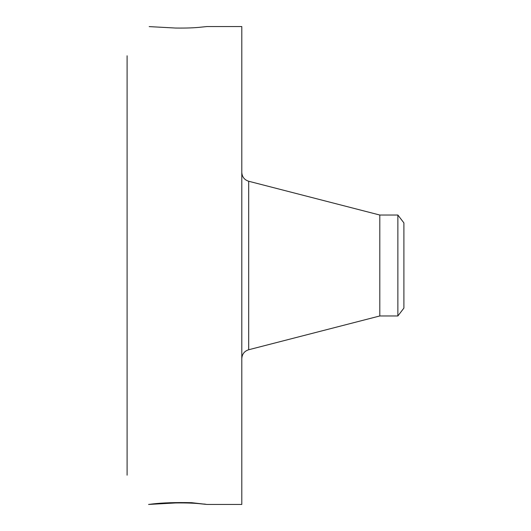 <?xml version="1.0" encoding="UTF-8"?>
<svg xmlns="http://www.w3.org/2000/svg" width="531" height="531" viewBox="0 0 531 531"><rect width="100%" height="100%" fill="white"/><g stroke="black" fill="none" stroke-linecap="round" stroke-linejoin="round"><path stroke-width="0.8" d="M148.58 504.443L175.715 502.95C186.348 502.817 194.904 503.129 201.362 503.886L206.937 504.45L241.797 504.45L241.797 26.55L206.937 26.55L201.362 27.114C194.904 27.871 186.348 28.183 175.715 28.05L149.191 26.61M206.977 504.443L191.591 502.684C175.814 502.339 162.917 502.751 152.882 503.919L148.614 504.45M127.101 475.199L127.101 55.801M201.362 503.886L205.265 504.145M169.495 502.744L175.715 502.95M167.902 502.817L173.411 503.003M397.872 215.035L397.872 315.965L403.899 308.106L403.899 222.894L397.872 215.035L379.811 215.035L248.681 181.25C244.373 179.856 242.076 176.889 241.797 172.369M397.872 315.965L379.811 315.965L379.811 215.035M379.811 315.965L248.681 349.75L248.681 181.25M248.681 349.75C244.373 351.144 242.076 354.111 241.797 358.631"/></g></svg>
